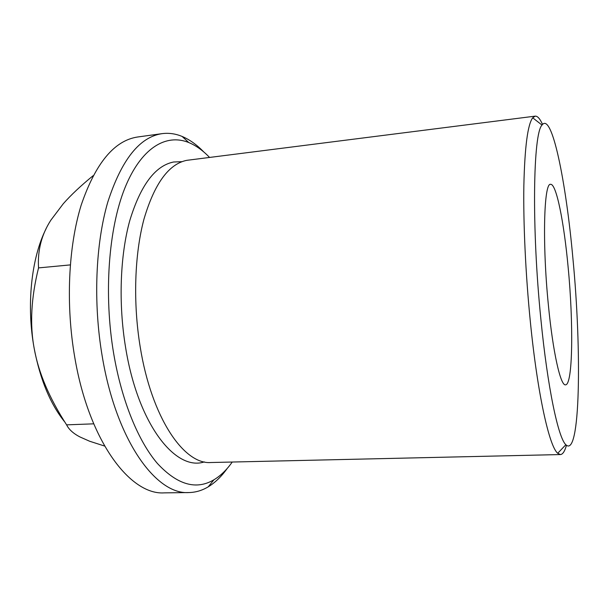 <?xml version="1.0" encoding="UTF-8"?>
<svg xmlns="http://www.w3.org/2000/svg" width="609" height="609" viewBox="0 0 609 609"><rect width="100%" height="100%" fill="white"/><g stroke="black" fill="none" stroke-linecap="round" stroke-linejoin="round"><path stroke-width="0.91" d="M542.535 124.419C539.985 118.717 537.534 115.954 535.189 116.144L186.773 160.334C168.754 163.988 154.488 183.583 143.975 219.111C134.566 254.219 132.922 302.589 140.169 346.742C151.481 417.736 183.964 464.796 210.927 462.52L560.417 454.558C562.762 454.398 564.771 451.307 566.454 445.293M535.189 116.144L532.708 117.811C527.706 124.411 524.752 146.967 523.854 185.486C523.238 223.541 525.628 274.705 530.363 321.879C537.557 394.35 549.333 446.656 557.715 453.279L560.417 454.558M540.883 319.245C547.59 387.88 558.286 437.924 565.852 444.73C580.347 458.897 581.899 351.332 572.894 258.269C565.982 181.429 551.891 111.462 542.025 125.066C533.126 133.341 531.482 226.746 540.883 319.245M181.962 161.674L173.611 162.002C155.181 165.701 140.565 185.25 129.763 220.648C120.087 255.613 118.313 303.746 125.629 347.67C138.015 424.557 175.605 471.533 204.335 461.904M203.68 151.869C196.829 144.752 189.635 139.613 182.099 136.439C175.514 133.706 168.845 132.777 162.108 133.645C139.636 136.918 121.541 159.703 107.816 202.005C95.537 243.95 93.093 302.802 102.221 356.273C116.197 440.49 156.125 494.995 188.859 492.559C195.656 492.422 202.104 490.511 208.217 486.835C215.198 482.579 221.547 476.428 227.271 468.374M209.526 157.404C202.926 150.499 196.014 145.551 188.782 142.552C166.051 133.272 141.029 147.759 124.746 188.341C108.547 228.855 103.621 294.337 113.7 353.738C121.77 401.133 138.403 441.297 157.381 463.434C177.288 484.848 196.128 490.298 213.919 479.793C220.625 475.758 226.731 469.844 232.235 462.041M162.108 133.645L137.763 136.979C114.416 140.382 95.56 163.075 81.195 205.081C68.322 246.714 65.589 305.01 74.869 357.94C89.059 441.312 130.265 495.292 164.285 492.871L188.859 492.559M548.374 304.972C542.17 243.219 543.913 182.304 550.597 184.337C556.344 183.507 564.018 222.346 568.144 267.321C573.556 323.28 572.871 384.911 565.54 384.835C560.615 386.091 552.926 352.497 548.374 304.972M64.859 422.106C50.463 404.353 40.255 379.849 34.218 348.592C38.504 372.647 49.299 398.065 66.602 424.854C68.893 429.505 73.385 433.562 80.084 437.011L89.652 441.243L104.603 446.054M93.093 175.719C80.959 185.623 71.017 194.956 63.283 203.733L50.867 220.161C41.557 234.572 37.453 250.482 38.542 267.899C31.128 297.717 29.689 324.612 34.218 348.592C26.217 305.71 31.325 257.957 46.048 228.832M70.294 264.9L38.542 267.899M93.71 423.834L66.602 424.854M565.852 444.73L557.715 453.279M213.919 479.793L208.217 486.835M188.782 142.552L182.099 136.439M542.025 125.066L532.708 117.811"/></g></svg>
